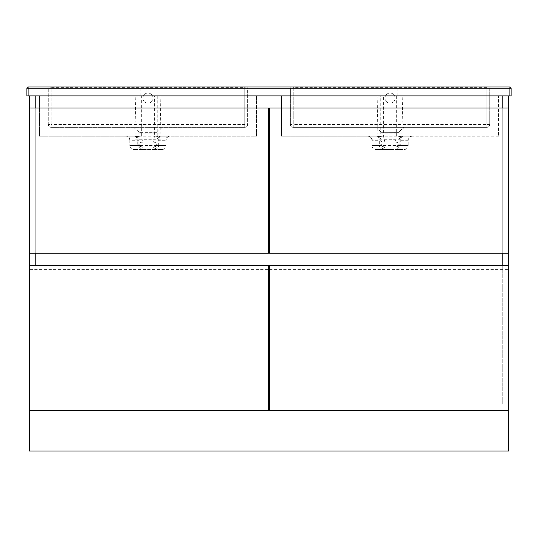 <?xml version="1.0" encoding="UTF-8"?>
<svg xmlns="http://www.w3.org/2000/svg" width="538" height="538" viewBox="0 0 538 538"><rect width="100%" height="100%" fill="white"/><g stroke="black" fill="none" stroke-linecap="round" stroke-linejoin="round"><path stroke-width="0.4" stroke-dasharray="2.69 2.02" d="M502.223 404.152L502.223 95.878L29.321 95.878L29.321 410.608L508.679 410.608L508.679 95.878L502.223 95.878L502.223 404.152L35.777 404.152L502.223 404.152M502.223 253.243L502.223 107.983L502.223 253.243M35.777 107.983L35.777 253.243L35.777 107.983M35.777 265.348L35.777 95.878L35.777 265.348M29.926 410.608L268.496 410.608L268.496 265.348L29.926 265.348L29.926 410.608L268.496 410.608M269.504 410.608L508.074 410.608L508.074 265.348L269.504 265.348L269.504 410.608L508.074 410.608M508.679 95.878L29.321 95.878M502.223 95.878L35.777 95.878L502.223 95.878M29.926 107.983L29.926 253.243L268.496 253.243L268.496 107.983L29.926 107.983M29.926 112.018L268.496 112.018M29.926 269.383L268.496 269.383M508.679 450.999L508.679 410.649L29.321 410.649L29.321 450.999L29.321 410.649L29.321 450.999L508.679 450.999L29.321 450.999L508.679 450.999L508.679 410.649L29.321 410.649L508.679 410.649L508.679 450.999M269.504 253.243L508.074 253.243L508.074 107.983L269.504 107.983L269.504 253.243M269.504 112.018L508.074 112.018M269.504 269.383L508.074 269.383M147.95 132.052L139.335 132.355L156.565 132.301L147.95 132.052M48.285 124.527L48.285 88.212L48.285 124.527A2.825 2.825 180 0 0 51.11 127.351A2.825 2.825 0 0 1 48.285 124.527L51.11 124.527L51.11 87.001L47.075 87.001L244.79 87.001L51.11 87.001L51.11 87.633L48.285 88.212L247.614 88.212A1.21 1.21 0 0 1 248.825 87.001L244.79 87.001L248.825 87.001A1.21 1.21 0 0 0 247.614 88.212L247.614 124.527L247.614 88.212L244.79 87.633L51.11 87.633L51.11 127.351L134.399 127.351L133.673 127.338L139.335 132.355M161.501 127.351L134.399 127.351C127.748 127.277 156.551 126.82 161.501 127.298L244.79 127.351A2.825 2.825 -0 0 0 247.614 124.527A2.825 2.825 -45 0 1 244.79 127.351L244.79 87.001L244.79 124.527L51.11 124.527L51.11 127.351L244.79 127.351L244.79 124.527L247.614 124.527M134.93 133.094L135.784 95.878L141.333 95.878L141.326 135.744L142.906 142.947L142.906 147.008A4.035 4.035 0 0 1 138.871 142.974L138.871 140.263L138.871 142.974A4.035 4.035 0 0 0 142.906 147.008L140.505 148.804L142.893 149.544L133.827 149.544L162.072 149.544L153.007 149.544L155.395 148.804L152.994 147.008L142.906 147.008L152.994 147.008L152.994 142.947L154.574 135.744L154.567 95.878L160.116 95.878L160.956 136L162.308 136.228L256.491 136.228L256.491 95.878L39.409 95.878L256.491 95.878L256.491 136.228L126.215 136.228L134.836 136.228L133.592 136.228L134.944 136L134.93 133.094L160.97 133.094M142.906 98.098A5.044 5.044 0 0 1 147.95 93.054A5.044 5.044 0 0 1 152.994 98.098A5.044 5.044 0 0 1 147.95 103.141A5.044 5.044 0 0 1 142.906 98.098A5.044 5.044 0 0 1 147.95 93.054A5.044 5.044 0 0 1 152.994 98.098A5.044 5.044 0 0 1 147.95 103.141A5.044 5.044 0 0 1 142.906 98.098M390.05 87.001L397.111 87.001L390.05 87.001M293.21 87.001L490.925 87.001L289.175 87.001L293.21 87.001L293.21 124.527L486.89 124.527L486.89 88.212L290.385 88.212L293.21 87.633L293.21 87.001M509.889 87.001L28.11 87.001A1.21 1.21 0 0 0 26.9 88.212L26.9 95.878L511.1 95.878L511.1 88.212A1.21 1.21 0 0 0 509.889 87.001M147.95 87.001L140.889 87.001L147.95 87.001M147.95 95.878L140.889 95.878L147.95 95.878M390.05 95.878L382.989 95.878L390.05 95.878M498.591 95.878L281.509 95.878L498.591 95.878L498.591 136.228L498.591 95.878M403.07 133.094L402.216 95.878L377.884 95.878L377.044 136L375.692 136.228L281.509 136.228L281.509 95.878L281.509 136.228L411.785 136.228L403.164 136.228L404.408 136.228L403.056 136L403.07 133.094L377.03 133.094M402.216 95.878L377.884 95.878M141.333 95.878L154.567 95.878M135.784 95.878L160.116 95.878M498.591 136.228L404.408 136.228M396.667 95.878L396.674 135.744L395.094 142.947A4.035 2.683 0 0 0 399.129 140.263L399.129 143.68L399.129 140.263L408.207 140.25L408.207 145.509L400.776 145.509L400.776 140.263A4.035 2.387 -90 0 1 403.164 136.228A4.035 4.035 180 0 0 399.129 140.263C399.048 138.239 400.393 136.894 403.164 136.228L411.785 136.228A4.035 3.954 90 0 0 407.831 140.263C414.179 139.557 365.948 139.55 372.269 140.263L379.324 140.263L379.324 145.509L371.892 145.509L408.207 145.509C407.965 147.957 406.62 149.302 404.173 149.544L375.928 149.544L384.993 149.544L382.605 148.804L385.006 147.008L395.094 147.008L385.006 147.008L385.006 142.947L383.426 135.744L383.433 95.878M371.892 140.25L372.269 140.263A4.035 3.954 -90 0 0 368.315 136.228L368.073 136.228C370.406 136.571 371.684 137.916 371.892 140.25L371.892 145.509C372.135 147.957 373.48 149.302 375.928 149.544M375.692 136.228L376.936 136.228A4.035 4.035 180 0 1 380.971 140.263L380.971 143.68L380.971 140.263A4.035 2.683 180 0 0 385.006 142.947M289.175 87.001A1.21 1.21 0 0 1 290.385 88.212L290.385 124.527L290.385 88.212A1.21 1.21 0 0 0 289.175 87.001A1.21 1.21 0 0 1 290.385 88.212M293.21 127.351L486.89 127.351A2.825 2.825 -0 0 0 489.715 124.527A2.825 2.825 0 0 1 486.89 127.351L293.21 127.351A2.825 2.825 -135 0 1 290.385 124.527A2.825 2.825 180 0 0 293.21 127.351L293.21 87.633L486.89 87.633L489.715 88.212L489.715 124.527L489.715 88.212A1.21 1.21 0 0 1 490.925 87.001A1.21 1.21 0 0 0 489.715 88.212L486.89 88.212L486.89 87.001L486.89 127.351L403.601 127.351L404.327 127.338L398.665 132.355L381.435 132.301L398.665 132.355L403.601 127.351C410.252 127.277 381.455 126.82 376.499 127.298L293.21 127.351L293.21 124.527L290.385 124.527M375.773 127.338L381.435 132.301M376.499 127.351L403.601 127.351M390.05 149.544L380.971 149.544L390.05 149.544M395.094 98.098A5.044 5.044 0 0 0 390.05 93.054A5.044 5.044 0 0 0 385.006 98.098A5.044 5.044 0 0 0 390.05 103.141A5.044 5.044 0 0 0 395.094 98.098A5.044 5.044 0 0 0 390.05 93.054A5.044 5.044 0 0 0 385.006 98.098A5.044 5.044 0 0 0 390.05 103.141A5.044 5.044 0 0 0 395.094 98.098M395.094 142.947L395.094 147.008A4.035 4.035 0 0 0 399.129 142.974A4.035 4.035 0 0 1 395.094 147.008L397.495 148.804L395.107 149.544L384.993 149.544M395.107 149.544L404.173 149.544M403.056 136L399.902 136.719L399.868 95.878M377.03 134.903L380.231 134.903L380.198 136.719L377.044 136M376.936 136.228C379.707 136.894 381.052 138.239 380.971 140.263L379.324 140.263A4.035 2.387 90 0 0 376.936 136.228M398.396 149.544A4.035 2.387 -90 0 0 400.776 145.509L399.391 145.509L399.129 143.68A4.035 3.705 -0 0 1 395.544 147.358M384.556 147.358A4.035 3.705 180 0 1 380.971 143.68L380.709 145.509L382.605 148.804M380.198 136.719L383.426 135.744M380.971 142.974A4.035 4.035 0 0 0 385.006 147.008A4.035 4.035 0 0 1 380.971 142.974M399.391 145.509L397.495 148.804M399.902 136.719L396.674 135.744M39.409 136.228L126.215 136.228L39.409 136.228L39.409 95.878L39.409 136.228L133.592 136.228M142.906 142.947A4.035 2.683 180 0 1 138.871 140.263L129.792 140.25L129.792 145.509L137.224 145.509L137.224 140.263A4.035 2.387 -90 0 0 134.836 136.228C137.607 136.894 138.952 138.239 138.871 140.263A4.035 4.035 -0 0 0 134.836 136.228L126.215 136.228A4.035 3.954 90 0 1 130.169 140.263C123.821 139.557 172.052 139.55 165.731 140.263L158.676 140.263L158.676 145.509L166.107 145.509L129.792 145.509C130.035 147.957 131.38 149.302 133.827 149.544M162.072 149.544C164.52 149.302 165.865 147.957 166.107 145.509L166.107 140.25L165.731 140.263A4.035 3.954 -90 0 1 169.685 136.228L161.064 136.228C158.293 136.894 156.948 138.239 157.029 140.263L157.029 143.68L157.029 140.263A4.035 2.683 0 0 1 152.994 142.947M162.308 136.228L161.064 136.228A4.035 4.035 -0 0 0 157.029 140.263L158.676 140.263A4.035 2.387 90 0 1 161.064 136.228L169.927 136.228C169.705 136.114 166.464 136.517 166.107 140.25M48.285 88.212A1.21 1.21 0 0 0 47.075 87.001A1.21 1.21 0 0 1 48.285 88.212A1.21 1.21 0 0 0 47.075 87.001M157.029 149.544L157.029 132.341L156.565 132.301M142.893 149.544L153.007 149.544M134.944 136L138.098 136.719L138.131 95.878M157.768 95.878L157.802 136.719L160.956 136M139.604 149.544A4.035 2.387 -90 0 1 137.224 145.509L138.609 145.509L138.871 143.68A4.035 3.705 180 0 0 142.456 147.358M153.444 147.358A4.035 3.705 0 0 0 157.029 143.68L157.291 145.509L155.395 148.804M157.802 136.719L154.574 135.744M157.029 142.974A4.035 4.035 0 0 1 152.994 147.008A4.035 4.035 0 0 0 157.029 142.974M138.609 145.509L140.505 148.804M138.098 136.719L141.326 135.744M51.11 127.351L244.79 127.351M380.709 145.509L379.324 145.509A4.035 2.387 -90 0 0 381.704 149.544M489.715 124.527L486.89 124.527L486.89 127.351M489.715 88.212A1.21 1.21 0 0 1 490.925 87.001M403.07 134.903L380.231 134.903L380.231 95.878M399.129 142.974A4.035 4.035 0 0 1 395.094 147.008M248.825 87.001A1.21 1.21 0 0 0 247.614 88.212M134.93 134.903L160.97 134.903M157.291 145.509L158.676 145.509A4.035 2.387 -90 0 1 156.296 149.544M138.871 142.974A4.035 4.035 0 0 0 142.906 147.008M138.871 132.341L138.871 149.544M140.889 95.878L140.889 87.001M382.989 95.878L382.989 87.001M380.971 132.341L380.971 149.544M399.129 132.341L399.129 149.544M411.785 136.228L412.027 136.228C409.694 136.571 408.416 137.91 408.207 140.25L408.207 140.25M397.111 95.878L397.111 87.001M129.792 140.25C129.436 136.517 126.195 136.114 125.973 136.228L126.215 136.228M155.011 95.878L155.011 87.001M157.029 132.341L162.227 127.338"/><path stroke-width="0.81" d="M502.223 265.348L502.223 253.243L502.223 265.348M502.223 107.983L502.223 95.878L502.223 107.983M268.496 404.152L269.504 404.152L268.496 404.152M35.777 95.878L35.777 107.983L35.777 95.878M35.777 253.243L35.777 265.348L35.777 253.243M29.321 95.878L29.321 410.608L508.679 410.608L508.679 95.878M29.926 107.983L29.926 253.243L268.496 253.243L268.496 107.983L29.926 107.983M268.496 410.608L268.496 265.348L29.926 265.348L29.926 410.608M508.679 410.649L508.679 450.999L29.321 450.999L29.321 410.649L508.679 410.649M269.504 253.243L508.074 253.243L508.074 107.983L269.504 107.983L269.504 253.243M508.074 410.608L508.074 265.348L269.504 265.348L269.504 410.608M28.11 95.878L26.9 95.878L26.9 88.212A1.21 1.21 0 0 1 28.11 87.001L509.889 87.001L509.889 88.212L28.11 88.212L28.11 95.878L509.889 95.878L509.889 88.212L511.1 88.212L511.1 95.878L509.889 95.878M511.1 88.212A1.21 1.21 0 0 0 509.889 87.001A1.21 1.21 0 0 1 511.1 88.212M28.11 87.001L28.11 88.212L26.9 88.212A1.21 1.21 0 0 1 28.11 87.001"/></g></svg>
